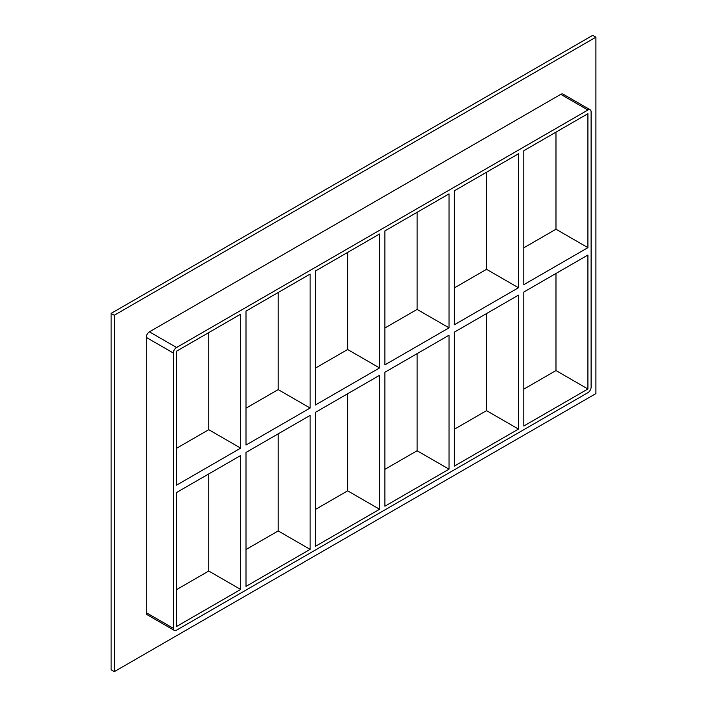 <?xml version="1.0" encoding="UTF-8"?>
<svg xmlns="http://www.w3.org/2000/svg" width="707" height="707" viewBox="0 0 707 707"><rect width="100%" height="100%" fill="white"/><g stroke="black" fill="none" stroke-linecap="round" stroke-linejoin="round"><path stroke-width="1.06" d="M310.126 408.036L246.001 445.057L246.001 311.098L310.126 274.077L310.126 408.036L278.196 389.601L246.001 408.186M310.126 549.366L246.001 586.386L246.001 452.436L310.126 415.407L310.126 549.366L278.196 530.93L278.196 433.842M240.68 448.132L176.556 485.152L176.556 351.193L240.68 314.173L240.68 448.132L208.751 429.697L176.556 448.282M208.751 332.608L208.751 429.697M208.751 473.937L208.751 571.026L240.68 589.461L176.556 626.482L176.556 492.523L240.68 455.502L240.68 589.461M379.579 367.94L315.455 404.961L315.455 271.002L379.579 233.982L379.579 367.94L347.65 349.505L315.455 368.091M379.579 509.27L315.455 546.299L315.455 412.34L379.579 375.311L379.579 509.27L347.65 490.835L347.65 393.746M278.196 292.512L278.196 389.601M449.025 327.845L384.9 364.865L384.9 230.906L449.025 193.886L449.025 327.845L417.095 309.41L384.9 327.995M449.025 469.174L384.9 506.203L384.9 372.244L449.025 335.215L449.025 469.174L417.095 450.748L417.095 353.65M347.65 252.417L347.65 349.505M454.345 324.769L454.345 190.81L518.47 153.79L518.47 287.749L454.345 324.769M454.345 466.107L454.345 332.149L518.47 295.128L518.47 429.087L454.345 466.107M417.095 212.321L417.095 309.41M518.47 429.087L486.54 410.652L454.345 429.237M384.9 469.333L417.095 450.748M315.455 509.429L347.65 490.835M246.001 549.525L278.196 530.93M176.556 589.62L208.751 571.026M486.54 313.555L486.54 410.652M486.54 172.225L486.54 269.314L454.345 287.908M523.79 247.812L555.985 229.218L555.985 132.129M523.79 389.142L555.985 370.556L555.985 273.468M590.177 109.788L563.037 94.119A4.516 2.607 120 0 0 560.775 94.34L587.915 110.009A4.516 2.607 -60 0 1 590.177 109.788A4.516 2.607 -60 0 1 591.114 111.856L591.114 387.144A4.516 2.607 -60 0 1 587.915 392.677L176.556 630.176A4.516 2.607 -60 0 1 174.302 630.397A4.516 2.607 -60 0 1 173.365 628.329L146.225 612.66A4.516 2.607 120 0 0 147.162 614.728L174.302 630.397M587.915 110.009L176.556 347.508L149.416 331.839A4.516 2.607 120 0 0 146.225 337.372L146.225 612.66M146.225 337.372L173.365 353.04A4.516 2.607 -60 0 1 176.556 347.508M173.365 353.04L173.365 628.329M587.915 247.653L523.79 284.682L523.79 150.724L587.915 113.694L587.915 247.653L555.985 229.218M587.915 255.033L587.915 388.991L523.79 426.012L523.79 292.053L587.915 255.033M486.54 269.314L518.47 287.749M555.985 370.556L587.915 388.991M595.904 37.197L114.295 315.242L114.295 671.65L595.904 393.596L595.904 37.197L592.705 35.35L111.096 313.404L111.096 669.803L114.295 671.65M560.775 94.34L149.416 331.839M111.096 313.404L114.295 315.242"/></g></svg>
